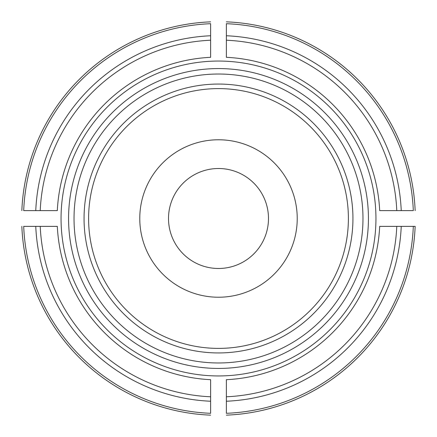 <?xml version="1.0" encoding="UTF-8"?>
<svg xmlns="http://www.w3.org/2000/svg" width="437" height="437" viewBox="0 0 437 437"><rect width="100%" height="100%" fill="white"/><g stroke="black" fill="none" stroke-linecap="round" stroke-linejoin="round"><path stroke-width="0.66" d="M210.629 57.313L210.629 23.696A194.962 194.962 0 0 0 23.696 210.629L57.313 210.629A161.384 161.384 0 0 1 210.629 57.313M210.629 21.85A196.808 196.808 0 0 0 21.85 210.629A196.808 196.808 0 0 1 210.629 21.85M57.313 226.371L23.696 226.371A194.962 194.962 0 0 0 210.629 413.304L210.629 379.687A161.384 161.384 0 0 1 57.313 226.371M21.85 226.371A196.808 196.808 0 0 0 210.629 415.15A196.808 196.808 0 0 1 21.85 226.371M226.371 379.687L226.371 413.304A194.962 194.962 0 0 0 413.304 226.371L415.15 226.371A196.808 196.808 0 0 1 226.371 415.15A196.808 196.808 0 0 0 415.15 226.371L379.687 226.371A161.384 161.384 0 0 1 226.371 379.687M61.054 218.5A157.446 157.446 0 0 1 222.438 61.104A157.446 157.446 0 0 1 375.749 226.371A157.446 157.446 0 0 1 214.562 375.896A157.446 157.446 0 0 1 61.054 218.5M268.487 218.5A49.987 49.987 0 0 0 218.5 168.513A49.987 49.987 0 0 0 168.513 218.5A49.987 49.987 0 0 0 218.5 268.487A49.987 49.987 0 0 0 268.487 218.5M352.938 218.5A134.438 134.438 0 0 0 151.278 102.072A134.438 134.438 0 0 0 151.278 334.928A134.438 134.438 0 0 0 352.938 218.5M401.237 210.629L379.687 210.629A161.384 161.384 0 0 0 226.371 57.313L226.371 23.696A194.962 194.962 0 0 1 413.304 210.629L401.237 210.629A182.906 182.906 0 0 0 226.371 35.763M297.226 218.5A78.726 78.726 0 0 0 218.5 139.774A78.726 78.726 0 0 0 139.774 218.5A78.726 78.726 0 0 0 218.5 297.226A78.726 78.726 0 0 0 297.226 218.5M348.393 218.5A129.893 129.893 0 0 0 153.551 106.011A129.893 129.893 0 0 0 153.551 330.989A129.893 129.893 0 0 0 348.393 218.5M226.371 21.85A196.808 196.808 0 0 1 415.15 210.629A196.808 196.808 0 0 0 226.371 21.85A196.808 196.808 0 0 1 415.15 210.629A196.808 196.808 0 0 0 226.371 21.85M210.629 40.22A178.454 178.454 0 0 0 40.22 210.629M210.629 35.763A182.906 182.906 0 0 0 35.763 210.629M40.22 226.371A178.454 178.454 0 0 0 210.629 396.78M35.763 226.371A182.906 182.906 0 0 0 210.629 401.237M226.371 396.78A178.454 178.454 0 0 0 396.78 226.371M226.371 415.15A196.808 196.808 0 0 0 415.15 226.371A196.808 196.808 0 0 1 226.371 415.15M226.371 401.237A182.906 182.906 0 0 0 401.237 226.371M68.571 218.5A149.929 149.929 0 0 0 218.5 368.429A149.929 149.929 0 0 0 368.429 218.5A149.929 149.929 0 0 0 218.5 68.571A149.929 149.929 0 0 0 68.571 218.5M362.978 218.5A144.478 144.478 0 0 0 146.264 93.381A144.478 144.478 0 0 0 146.264 343.619A144.478 144.478 0 0 0 362.978 218.5M396.78 210.629A178.454 178.454 0 0 0 226.371 40.22"/></g></svg>
